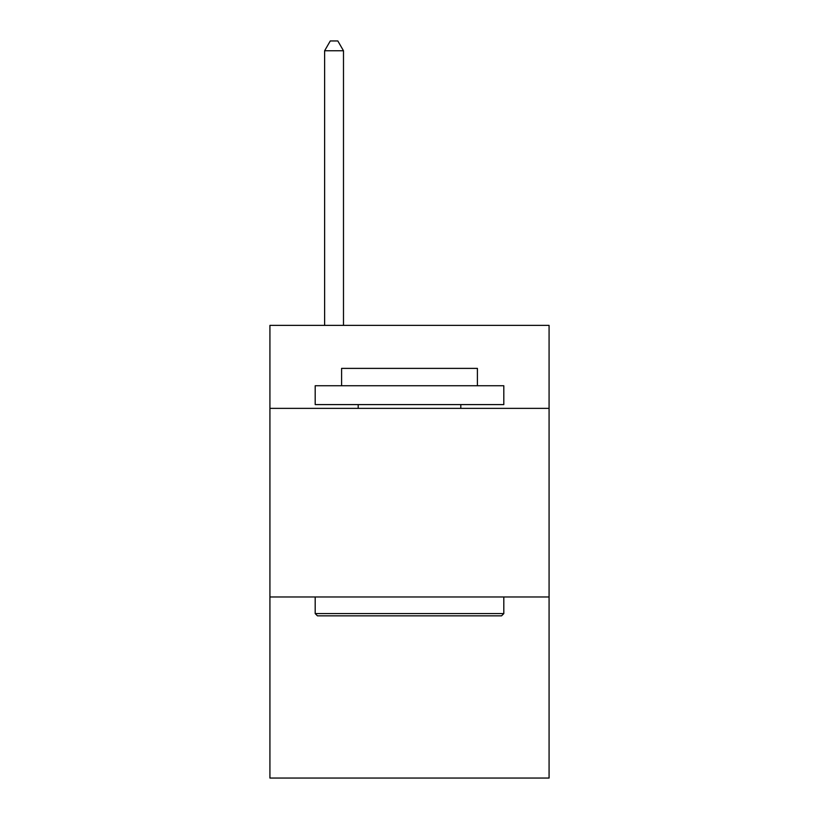 <?xml version="1.0" encoding="UTF-8"?>
<svg xmlns="http://www.w3.org/2000/svg" width="819" height="819" viewBox="0 0 819 819"><rect width="100%" height="100%" fill="white"/><g stroke="black" fill="none" stroke-linecap="round" stroke-linejoin="round"><path stroke-width="1.23" d="M549.078 408.364L549.078 325.378L269.922 325.378L269.922 408.364L549.078 408.364L549.078 778.05L269.922 778.05L269.922 408.364M549.078 596.979L269.922 596.979M317.455 615.847L315.192 613.574L503.808 613.574L501.545 615.847L317.455 615.847M503.808 385.739L503.808 404.596L315.192 404.596L315.192 385.739L503.808 385.739M341.595 385.739L341.595 368.386L477.405 368.386L477.405 385.739M503.808 596.979L503.808 613.574M315.192 596.979L315.192 613.574M460.8 404.596L460.8 408.364M358.2 404.596L358.2 408.364M343.489 325.378L343.489 50.758L324.621 50.758L324.621 325.378M324.621 50.758L330.282 40.95L337.827 40.95L343.489 50.758"/></g></svg>
